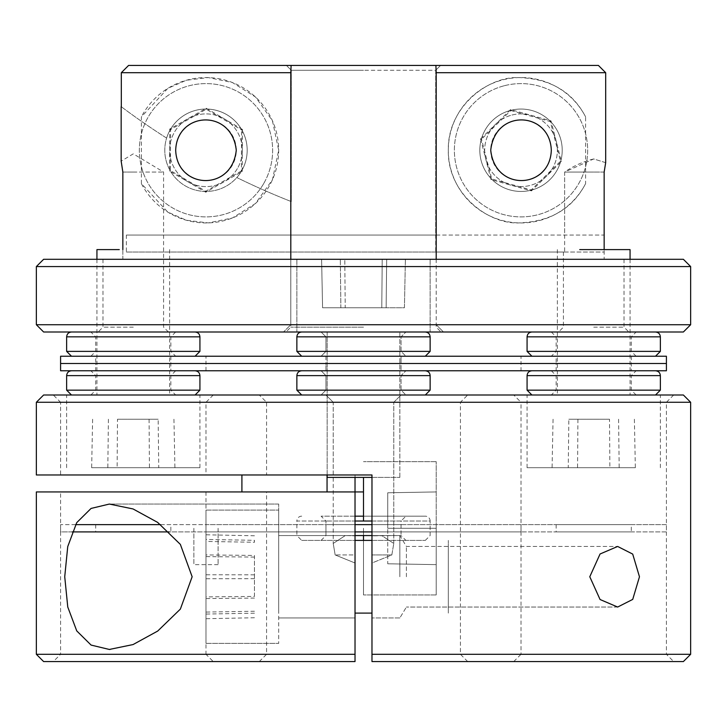 <?xml version="1.0" encoding="UTF-8"?>
<svg xmlns="http://www.w3.org/2000/svg" width="727" height="727" viewBox="0 0 727 727"><rect width="100%" height="100%" fill="white"/><g stroke="black" fill="none" stroke-linecap="round" stroke-linejoin="round"><path stroke-width="0.55" stroke-dasharray="3.63 2.73" d="M170.845 524.649L95.719 524.649L170.845 524.649L170.845 531.919L95.719 531.919L170.845 531.919M95.719 524.649L95.719 531.919M401.059 524.649L401.059 531.919L325.941 531.919L401.059 531.919L325.941 531.919L401.059 531.919L401.059 524.649L325.941 524.649L325.941 531.919L325.941 524.649L401.059 524.649M631.281 524.649L556.155 524.649L631.281 524.649L631.281 531.919L556.155 531.919L631.281 531.919M556.155 524.649L556.155 531.919M205.986 531.919L521.014 531.919L205.986 531.919L205.986 524.649L521.014 524.649L205.986 524.649M521.014 531.919L521.014 524.649M666.414 531.919L371.979 531.919L371.979 524.649L666.414 524.649L666.414 531.919L60.586 531.919L60.586 524.649L666.414 524.649M355.021 531.919L169.218 531.919M72.127 531.919L60.586 531.919M355.021 524.649L160.667 524.649M75.553 524.649L60.586 524.649M218.1 528.284L218.1 564.634L218.1 528.284M363.5 528.284L363.5 594.931L363.5 528.284M436.2 528.284L436.2 594.931L436.2 461.645L436.2 594.931L436.2 461.645L436.2 564.634L436.2 528.284L387.736 528.284L387.736 492.779L387.736 528.284L436.2 528.284L387.736 528.284L387.736 492.779L436.2 491.934L387.736 492.779L387.736 528.284L436.2 528.284M363.5 540.406L363.5 594.931L363.5 540.406M387.736 563.788L436.2 564.634L387.736 563.788L387.736 528.284L387.736 563.788L436.2 564.634L387.736 563.788M301.705 540.406L425.295 540.406L301.705 540.406L296.861 535.554L355.021 535.554M425.295 540.406L430.139 535.554L430.139 521.014L371.979 521.014M371.979 535.554L296.861 535.554L296.861 521.014L430.139 521.014A4.844 4.844 0 0 0 425.295 516.17L355.021 516.17M321.089 540.406L325.941 535.554L325.941 521.014L321.089 516.17L405.911 516.17L401.059 521.014L325.941 521.014L401.059 521.014L401.059 535.554L325.941 535.554L401.059 535.554L405.911 540.406L321.089 540.406L405.911 540.406M363.5 516.17L425.295 516.17M301.705 516.17A4.844 4.844 0 0 0 296.861 521.014L355.021 521.014M405.911 516.17L321.089 516.17M193.864 528.284L193.864 564.634L193.864 528.284M387.736 492.779L436.2 491.934L387.736 492.779M511.981 115.039A36.35 36.35 0 0 1 556.228 141.211A36.35 36.35 0 0 1 530.047 185.458A36.35 36.35 0 0 1 485.809 159.277A36.35 36.35 0 0 1 511.981 115.039A36.35 36.35 0 0 1 556.228 141.211A36.35 36.35 0 0 1 530.047 185.458A36.35 36.35 0 0 1 485.809 159.277A36.35 36.35 0 0 1 511.981 115.039M504.456 85.695A66.639 66.639 0 0 1 585.571 133.686A66.639 66.639 0 0 1 537.58 214.801A66.639 66.639 0 0 1 456.465 166.81A66.639 66.639 0 0 1 504.456 85.695A66.639 66.639 0 0 1 585.571 133.686A66.639 66.639 0 0 1 537.58 214.801A66.639 66.639 0 0 1 456.465 166.81A66.639 66.639 0 0 1 504.456 85.695M480.592 138.957L510.581 109.586L551.011 120.882L561.444 161.539L531.446 190.901L491.025 179.605L480.592 138.957L481.528 139.211L510.827 110.54L510.581 109.586M510.827 110.54L550.312 121.563L560.499 161.276L531.21 189.956L491.725 178.924L481.528 139.211M491.725 178.924L491.025 179.605M531.21 189.956L531.446 190.901M560.499 161.276L561.444 161.539M550.312 121.563L551.011 120.882M237.365 168.591A36.35 36.35 0 0 1 187.639 181.632A36.35 36.35 0 0 1 174.598 131.905A36.35 36.35 0 0 1 224.325 118.865A36.35 36.35 0 0 1 237.365 168.591A36.35 36.35 0 0 1 187.639 181.632A36.35 36.35 0 0 1 174.598 131.905A36.35 36.35 0 0 1 224.325 118.865A36.35 36.35 0 0 1 237.365 168.591M263.519 183.876A66.639 66.639 0 0 1 172.354 207.777A66.639 66.639 0 0 1 148.453 116.62A66.639 66.639 0 0 1 239.61 92.711A66.639 66.639 0 0 1 263.519 183.876A66.639 66.639 0 0 1 172.354 207.777A66.639 66.639 0 0 1 148.453 116.62A66.639 66.639 0 0 1 239.61 92.711A66.639 66.639 0 0 1 263.519 183.876M242.445 129.451L242.218 171.427L205.759 192.219L169.518 171.036L169.745 129.061L206.214 108.278L242.445 129.451L241.6 129.942L241.373 170.936L242.218 171.427M241.373 170.936L205.759 191.246L170.372 170.554L170.591 129.56L206.204 109.25L241.6 129.942M206.204 109.25L206.214 108.278M170.591 129.56L169.745 129.061M170.372 170.554L169.518 171.036M205.759 191.246L205.759 192.219M133.286 331.994L98.145 331.994L133.286 331.994M133.286 327.15L102.989 327.15L133.286 327.15M593.714 331.994L628.855 331.994L593.714 331.994M593.714 327.15L624.011 327.15L593.714 327.15M175.689 150.244A30.289 30.289 0 0 0 205.986 180.541A30.289 30.289 0 0 0 236.275 150.244A30.289 30.289 0 0 0 205.986 119.955A30.289 30.289 0 0 0 175.689 150.244M121.318 106.742A727 727 0 0 0 166.619 138.094A41.194 41.194 0 0 1 247.18 150.244A41.194 41.194 0 0 1 205.986 191.446A41.194 41.194 0 0 1 164.784 150.244A41.194 41.194 0 0 1 205.986 109.05A41.194 41.194 0 0 1 247.18 150.244A41.194 41.194 0 0 1 205.986 191.446A41.194 41.194 0 0 1 164.784 150.244A41.194 41.194 0 0 1 205.986 109.05A41.194 41.194 0 0 1 236.829 177.552A727 727 0 0 0 291.3 201.588L291.3 70.274L363.5 70.274L291.3 70.274L286.42 65.43L128.588 65.43L121.318 72.7L121.318 106.742A727 727 0 0 0 166.619 138.094A41.194 41.194 0 0 1 247.18 150.244A41.194 41.194 0 0 1 236.829 177.552A727 727 0 0 0 291.3 201.588L291.3 70.274L286.42 65.43L128.588 65.43L435.9 65.43L436.191 72.7L605.682 72.7L598.412 65.43L440.58 65.43L435.7 70.274L435.7 235.066L290.809 235.066L291.1 65.43M43.62 331.994L683.38 331.994M363.5 327.15L290.8 327.15L363.5 327.15M683.38 259.294L290.809 259.294L624.011 259.294L604.155 259.294L604.155 249.606M36.35 266.564L690.65 266.564M690.65 324.724L36.35 324.724M490.725 150.244A30.289 30.289 0 0 0 521.014 180.541A30.289 30.289 0 0 0 551.311 150.244A30.289 30.289 0 0 0 521.014 119.955A30.289 30.289 0 0 0 490.725 150.244M585.598 183.622A72.7 72.7 0 0 1 448.314 150.244C447.287 107.351 487.872 76.226 518.714 77.58C550.312 78.698 572.603 91.793 585.598 116.874L585.598 183.622C572.64 208.667 550.366 221.762 518.778 222.916C487.962 224.307 447.305 193.218 448.314 150.244A72.7 72.7 0 0 1 585.598 116.874M562.216 150.244A41.194 41.194 0 0 1 521.014 191.446A41.194 41.194 0 0 1 479.82 150.244A41.194 41.194 0 0 0 521.014 191.446A41.194 41.194 0 0 0 562.216 150.244A41.194 41.194 0 0 1 521.014 191.446A41.194 41.194 0 0 1 479.82 150.244A41.194 41.194 0 0 0 521.014 191.446A41.194 41.194 0 0 0 562.216 150.244A41.194 41.194 0 0 0 521.014 109.05A41.194 41.194 0 0 0 479.82 150.244A41.194 41.194 0 0 1 521.014 109.05A41.194 41.194 0 0 1 562.216 150.244A41.194 41.194 0 0 0 521.014 109.05A41.194 41.194 0 0 0 479.82 150.244A41.194 41.194 0 0 1 521.014 109.05A41.194 41.194 0 0 1 562.216 150.244M435.309 252.024L290.818 252.024L290.8 71.791L290.8 324.724L283.53 331.994L290.8 324.724L290.809 252.024L290.809 259.294L102.989 259.294L122.845 259.294L122.845 172.054L133.286 172.054L122.845 172.054M435.9 65.43L598.412 65.43L440.58 65.43L435.7 70.274L363.5 70.274L435.7 70.274L435.7 252.024L604.155 252.024L604.155 259.294L436.191 259.294L436.191 252.024L436.2 327.15L441.044 331.994M122.845 249.606L122.845 259.294L290.809 259.294M604.155 172.054L593.714 172.054L604.155 172.054L604.155 235.066L435.7 235.066M605.682 72.7L605.682 162.666L593.714 158.949L564.634 172.054L564.634 252.024L563.425 252.024L604.155 252.024M564.634 252.024L126.371 252.024L126.371 235.066L436.2 235.066L436.191 72.7M440.58 65.43L286.42 65.43L440.58 65.43M593.714 172.054L564.634 172.054L593.714 172.054M436.191 259.294L43.62 259.294M363.5 324.724L436.2 324.724L363.5 324.724M605.682 162.666L593.714 158.959C583.354 161.476 573.658 165.847 564.634 172.054L564.634 235.066M133.286 172.054L163.575 172.054L133.286 172.054M436.2 252.024L436.2 71.791L436.2 235.066L604.155 235.066M141.401 183.622L141.401 116.874L167.846 88.349L186.303 80.261L208.222 77.58L232.34 82.496L255.45 96.964L272.425 120.746L278.686 150.244L272.443 179.714L255.486 203.487L232.404 217.973L208.285 222.907L186.412 220.263L167.819 212.12L141.401 183.622A72.7 72.7 0 0 0 278.686 150.244A72.7 72.7 0 0 0 141.401 116.874M121.318 72.7L290.809 72.7M126.371 235.066L290.818 235.066M126.371 252.024L290.818 252.024M448.314 546.168L448.314 613.106L448.314 546.168M278.686 546.168L278.686 613.106L278.686 546.168M205.986 520.686L205.986 643.395L205.986 520.686M278.686 520.686L278.686 643.395L278.686 520.686M205.986 539.452L205.986 614.061L205.986 539.452L254.45 540.315L254.45 542.26L205.986 541.442M254.45 542.26L254.45 540.315M254.45 574.812L205.986 574.766M254.45 611.243L205.986 612.07M254.45 613.188L205.986 614.061M254.45 578.692L205.986 578.747M556.155 356.23L631.281 356.23L556.155 356.23L556.155 363.5L631.281 363.5L556.155 363.5L556.155 370.77L631.281 370.77L556.155 370.77M631.281 356.23L631.281 370.77M325.941 356.23L325.941 363.5L401.059 363.5L325.941 363.5L401.059 363.5L325.941 363.5L325.941 370.77L401.059 370.77L325.941 370.77L401.059 370.77L325.941 370.77L325.941 363.5L401.059 363.5L401.059 370.77L401.059 363.5L325.941 363.5L401.059 363.5L325.941 363.5L325.941 356.23L401.059 356.23L401.059 363.5L401.059 356.23L325.941 356.23M95.719 356.23L170.845 356.23L95.719 356.23L95.719 363.5L170.845 363.5L95.719 363.5L95.719 370.77L170.845 370.77L95.719 370.77M170.845 356.23L170.845 370.77M521.014 370.77L205.986 370.77L521.014 370.77L521.014 363.5L205.986 363.5L521.014 363.5L521.014 356.23L205.986 356.23L521.014 356.23M205.986 370.77L205.986 363.5L521.014 363.5L205.986 363.5L205.986 356.23M60.586 363.5L666.414 363.5L60.586 363.5M60.586 356.23L666.414 356.23M406.402 576.756L406.402 546.459L406.402 576.756M639.469 576.756L632.717 554.101L617.659 546.459L600.066 553.992L589.779 576.756L600.057 599.511L617.659 607.045L632.699 599.43L639.469 576.756M399.85 576.756L399.85 535.554L399.85 576.756M690.65 654.3L371.979 654.3L460.436 654.3L371.979 654.3L371.979 474.976L355.021 474.976L371.979 474.976L371.979 554.946L391.835 554.946L393.789 543.442L381.675 535.554L399.85 535.554L406.402 546.459L617.659 546.459L406.402 546.459L399.85 535.554L371.979 535.844L371.979 576.756L371.979 562.998L391.835 554.946L393.789 543.442L381.675 535.554L371.979 535.844L371.979 576.756L371.979 554.946L391.835 554.946L371.979 562.998L371.979 474.976L371.979 477.394L399.85 477.394L327.15 477.394L399.85 477.394L327.15 477.394L327.15 331.994L399.85 331.994L327.15 331.994L399.85 331.994L327.15 331.994L327.15 474.976L371.979 474.976L333.211 474.976L333.211 402.276L325.941 395.006L401.059 395.006L325.941 395.006L401.059 395.006L325.941 395.006L333.211 402.276L393.789 402.276L401.059 395.006L393.789 402.276L333.211 402.276L393.789 402.276L333.211 402.276L333.211 543.442L335.165 554.946L355.021 562.998L335.165 554.946L333.211 543.442L345.325 535.554L333.211 543.442L333.211 491.934L355.021 491.934L355.021 554.946L335.165 554.946L355.021 554.946L355.021 491.934L355.021 654.3L36.35 654.3M43.62 661.57L355.021 661.57L355.021 654.3L266.564 654.3L355.021 654.3L355.021 491.934L355.021 535.844L345.325 535.554L355.021 535.844L355.021 617.95L355.021 474.976L355.021 477.394L355.021 474.976L371.979 474.976L371.979 661.57L683.38 661.57M278.686 576.756L278.686 504.056L278.686 576.756M192.146 576.756L180.323 544.341L157.623 522.386L133.005 508.927L109.341 504.056L91.084 508.427L76.735 522.613L67.747 546.559L64.73 576.756L67.738 606.9L76.735 630.882L91.084 645.085L109.341 649.456L133.068 644.549L157.723 631.054L180.369 609.108L192.146 576.756M467.706 661.57L460.436 654.3L460.436 402.276L266.564 402.276L259.294 395.006L467.706 395.006L259.294 395.006M36.35 474.976L327.05 474.976L266.564 474.976L266.564 402.276L460.436 402.276L467.706 395.006M213.256 395.006L205.986 402.276L205.986 474.976L60.586 474.976L60.586 402.276L205.986 402.276L60.586 402.276L53.316 395.006L213.256 395.006L53.316 395.006M673.684 395.006L666.414 402.276L666.414 654.3L673.684 661.57L513.744 661.57L521.014 654.3L666.414 654.3L521.014 654.3L521.014 402.276L666.414 402.276L521.014 402.276L513.744 395.006L673.684 395.006L513.744 395.006M60.586 491.934L205.986 491.934L60.586 491.934L60.586 654.3L205.986 654.3L213.256 661.57L53.316 661.57L213.256 661.57M205.986 491.934L205.986 654.3L60.586 654.3L53.316 661.57M393.789 543.442L393.789 402.276L393.789 543.442M355.021 654.3L355.021 661.57L259.294 661.57L355.021 661.57L355.021 474.976L371.979 474.976L371.979 654.3M259.294 661.57L266.564 654.3L266.564 491.934L327.05 491.934L36.35 491.934M218.1 491.934L266.564 491.934M36.35 402.276L690.65 402.276M193.864 491.934L333.211 491.934M371.979 535.844L371.979 474.976L333.211 474.976M60.586 474.976L205.986 474.976M513.744 661.57L673.684 661.57M683.38 395.006L43.62 395.006M371.979 576.756L371.979 617.95L371.979 576.756M532.755 356.23L655.509 356.23L532.755 356.23M660.361 351.386L527.075 351.386M551.884 356.23L636.125 356.23L551.884 356.23M630.772 351.386L556.155 351.386L630.772 351.386M635.552 331.994L551.311 331.994L635.552 331.994M556.664 336.846L631.281 336.846L556.664 336.846M654.682 331.994L531.919 331.994L654.682 331.994M96.936 249.606L119.283 249.606M119.283 395.006L169.636 395.006L119.283 395.006M107.623 467.706L199.925 467.706L107.623 467.706M107.623 395.006L199.925 395.006L107.623 395.006M158.75 467.706L91.657 467.706L174.916 467.706L158.75 467.706L158.159 419.234L117.492 419.234L117.12 467.706M117.492 419.234L158.159 419.234M173.944 419.234L174.916 467.706M149.071 419.234L149.444 467.706M108.414 419.234L107.823 467.706M92.62 419.234L91.657 467.706M194.245 356.23L71.491 356.23L194.245 356.23M199.925 351.386L66.639 351.386M175.116 356.23L90.875 356.23L175.116 356.23M96.228 351.386L170.845 351.386L96.228 351.386M91.448 331.994L175.689 331.994L91.448 331.994M170.336 336.846L95.719 336.846L170.336 336.846M72.318 331.994L195.081 331.994L72.318 331.994M328.095 395.006L425.295 395.006L328.095 395.006M401.686 390.154L296.861 390.154L401.686 390.154M339.2 395.006L405.911 395.006L339.2 395.006M385.019 390.154L325.941 390.154L385.019 390.154M387.8 370.77L321.089 370.77L387.8 370.77M341.981 375.614L401.059 375.614L341.981 375.614M398.905 370.77L301.705 370.77L398.905 370.77M579.719 249.606L630.064 249.606M607.717 395.006L557.364 395.006L607.717 395.006M619.377 467.706L527.075 467.706L619.377 467.706M619.377 395.006L527.075 395.006L619.377 395.006M568.25 467.706L635.343 467.706L552.084 467.706L568.25 467.706L568.841 419.234L609.508 419.234L609.88 467.706M609.508 419.234L568.841 419.234M553.056 419.234L552.084 467.706M577.929 419.234L577.556 467.706M618.586 419.234L619.177 467.706M634.38 419.234L635.343 467.706M561.226 395.006L655.509 395.006L561.226 395.006M660.361 390.154L527.075 390.154M571.422 395.006L636.125 395.006L571.422 395.006M613.47 390.154L556.155 390.154L613.47 390.154M616.014 370.77L551.311 370.77L616.014 370.77M573.966 375.614L631.281 375.614L573.966 375.614M626.211 370.77L531.919 370.77L626.211 370.77M165.774 395.006L71.491 395.006L165.774 395.006M199.925 390.154L66.639 390.154M155.578 395.006L90.875 395.006L155.578 395.006M113.53 390.154L170.845 390.154L113.53 390.154M110.986 370.77L175.689 370.77L110.986 370.77M153.034 375.614L95.719 375.614L153.034 375.614M100.789 370.77L195.081 370.77L100.789 370.77M405.539 356.23L301.705 356.23L405.539 356.23M318.162 351.386L430.139 351.386L318.162 351.386M392.353 356.23L321.089 356.23L392.353 356.23M337.946 351.386L401.059 351.386L337.946 351.386M334.647 331.994L405.911 331.994L334.647 331.994M389.054 336.846L325.941 336.846L389.054 336.846M321.461 331.994L425.295 331.994L321.461 331.994M393.216 259.294L296.861 259.294L393.216 259.294M393.216 331.994L296.861 331.994L393.216 331.994M405.393 259.294L321.607 259.294L405.393 259.294L321.607 259.294L405.393 259.294L404.421 307.766L381.784 307.766L382.211 259.294L381.784 307.766L322.579 307.766L404.421 307.766L340.863 307.766L340.318 259.294L340.863 307.766L322.579 307.766L321.607 259.294L322.579 307.766L345.216 307.766L344.789 259.294L345.216 307.766L386.137 307.766L386.682 259.294L386.137 307.766L404.421 307.766L405.393 259.294M425.295 395.006L430.139 390.154L296.861 390.154L296.861 375.614L430.139 375.614C429.884 372.697 428.267 371.088 425.295 370.77M631.281 363.5L556.155 363.5L631.281 363.5M170.845 363.5L95.719 363.5L170.845 363.5M60.586 370.77L666.414 370.77M425.295 356.23L430.139 351.386L296.861 351.386L296.861 336.846L430.139 336.846C429.884 333.929 428.267 332.312 425.295 331.994M448.314 594.195L448.314 540.406L448.314 594.195M278.686 594.195L278.686 540.406L278.686 594.195M205.986 608.726L205.986 510.109L205.986 608.726M278.686 608.726L278.686 510.109L278.686 608.726M205.986 554.928L205.986 618.713L205.986 534.79L205.986 554.928L254.45 555.437L254.45 596.422L205.986 596.894M254.45 596.422L254.45 555.437M254.45 535.772L205.986 534.79M254.45 557.082L205.986 556.609M254.45 598.067L205.986 598.575M254.45 617.741L205.986 618.713M527.075 336.846L660.361 336.846M66.639 336.846L199.925 336.846M527.075 375.614L660.361 375.614M66.639 375.614L199.925 375.614M218.1 564.634L193.864 564.634M436.2 594.931L363.5 594.931L436.2 594.931M436.2 461.645L363.5 461.645L436.2 461.645M102.989 259.294L102.989 327.15L98.145 331.994M563.425 252.024L563.425 327.15L558.581 331.994M290.8 201.388L290.8 327.15L285.956 331.994M168.419 331.994L163.575 327.15L163.575 172.054L133.286 153.851L121.164 161.14M624.011 259.294L624.011 327.15L628.855 331.994M436.2 324.724L443.47 331.994L436.2 324.724M371.979 613.106L355.021 613.106M205.986 643.395L278.686 643.395L205.986 643.395M205.986 510.109L278.686 510.109L205.986 510.109M371.979 540.406L355.021 540.406M345.325 535.554L278.686 535.554L345.325 535.554M278.686 504.056L109.341 504.056L278.686 504.056M355.021 617.95L278.686 617.95L355.021 617.95M109.341 649.456L110.068 649.456M399.85 617.95L371.979 617.95L399.85 617.95L406.402 607.045L399.85 617.95M617.659 607.045L406.402 607.045L617.659 607.045M551.311 331.994L556.155 336.846L556.155 351.386L551.311 356.23M636.125 356.23L631.281 351.386L631.281 336.846L636.125 331.994M96.936 259.294L96.936 395.006M66.639 467.706L66.639 395.006M199.925 467.706L199.925 395.006M169.636 249.606L169.636 395.006M175.689 331.994L170.845 336.846L170.845 351.386L175.689 356.23M90.875 356.23L95.719 351.386L95.719 336.846L90.875 331.994M325.941 390.154L321.089 395.006L325.941 390.154L325.941 375.614L321.089 370.77L325.941 375.614L325.941 390.154M430.139 390.154L430.139 375.614M401.059 390.154L401.059 375.614L405.911 370.77L401.059 375.614L401.059 390.154L405.911 395.006L401.059 390.154M296.861 375.614C297.116 372.697 298.733 371.088 301.705 370.77M301.705 395.006L296.861 390.154M630.064 259.294L630.064 395.006M660.361 467.706L660.361 395.006M527.075 467.706L527.075 395.006M557.364 249.606L557.364 395.006M551.311 370.77L556.155 375.614L556.155 390.154L551.311 395.006M636.125 395.006L631.281 390.154L631.281 375.614L636.125 370.77M175.689 370.77L170.845 375.614L170.845 390.154L175.689 395.006M90.875 395.006L95.719 390.154L95.719 375.614L90.875 370.77M325.941 351.386L321.089 356.23L325.941 351.386L325.941 336.846L321.089 331.994L325.941 336.846L325.941 351.386M430.139 351.386L430.139 336.846M401.059 351.386L401.059 336.846L405.911 331.994L401.059 336.846L401.059 351.386L405.911 356.23L401.059 351.386M296.861 336.846C297.116 333.929 298.733 332.312 301.705 331.994M301.705 356.23L296.861 351.386M296.861 259.294L296.861 331.994L296.861 259.294M430.139 259.294L430.139 331.994L430.139 259.294M399.85 477.394L399.85 331.994L399.85 477.394"/><path stroke-width="1.09" d="M371.979 535.844L371.979 531.919L355.021 531.919M169.218 531.919L72.127 531.919M266.564 474.976L327.15 474.976L327.15 477.394L371.979 477.394L371.979 524.649L355.021 524.649M160.667 524.649L75.553 524.649M363.5 535.554L363.5 540.406L363.5 535.554M363.5 477.394L363.5 521.014L363.5 477.394M355.021 535.554L371.979 535.554M355.021 516.17L363.5 516.17M175.689 150.244C176.925 189.011 231.822 192.291 236.275 150.244C231.822 108.241 176.925 111.449 175.689 150.244M36.35 266.564L43.62 259.294L683.38 259.294L690.65 266.564L36.35 266.564L36.35 324.724L690.65 324.724L683.38 331.994L43.62 331.994L36.35 324.724M490.725 150.244C495.178 192.282 550.094 189.02 551.311 150.244C550.012 111.513 495.278 108.132 490.725 150.244M121.164 106.624L121.164 161.14L122.845 172.054C120.637 158.768 120.637 158.768 122.845 172.054L122.845 249.606M605.682 162.666L604.155 172.054L605.682 162.666L605.682 72.7L436.191 72.7L436.191 259.294M290.809 259.294L290.809 72.7L121.318 72.7L121.318 106.742M436.191 72.7L435.9 65.43L291.1 65.43L290.809 72.7M435.9 65.43L598.412 65.43L605.682 72.7M121.318 72.7L128.588 65.43L291.1 65.43M604.155 249.606L604.155 172.054M60.586 363.5L60.586 356.23L666.414 356.23L666.414 363.5L60.586 363.5L60.586 370.77L666.414 370.77L666.414 363.5L60.586 363.5M43.62 395.006L683.38 395.006L690.65 402.276L36.35 402.276L43.62 395.006M589.779 576.756L600.066 553.992L617.659 546.459L632.699 554.083L639.469 576.756L632.726 599.402L617.659 607.045L600.066 599.511L589.779 576.756M64.73 576.756L67.738 546.586L76.717 522.649L91.066 508.437L109.341 504.056L133.041 508.945L157.659 522.404L180.369 544.405L192.146 576.756L180.36 609.108L157.714 631.054L133.068 644.558L109.341 649.456L91.084 645.076L76.744 630.9L67.765 607.018L64.73 576.756M355.021 654.3L355.021 661.57L43.62 661.57L36.35 654.3L36.35 491.934L355.021 491.934L355.021 477.394L355.021 654.3L36.35 654.3M327.05 474.976L327.05 491.934M36.35 402.276L36.35 474.976L371.979 474.976L371.979 654.3L690.65 654.3L690.65 402.276M241.909 474.976L241.909 491.934M690.65 654.3L683.38 661.57L371.979 661.57L371.979 654.3M531.919 356.23L527.075 351.386L660.361 351.386L660.361 336.846L527.075 336.846C527.339 333.929 528.947 332.312 531.919 331.994M119.283 249.606L96.936 249.606L96.936 259.294M71.491 356.23L66.639 351.386L199.925 351.386L199.925 336.846L66.639 336.846C66.902 333.929 68.52 332.312 71.491 331.994M630.064 259.294L630.064 249.606L579.719 249.606M531.919 395.006L527.075 390.154L660.361 390.154L660.361 375.614L527.075 375.614C527.339 372.697 528.947 371.088 531.919 370.77M71.491 395.006L66.639 390.154L199.925 390.154L199.925 375.614L66.639 375.614C66.902 372.697 68.52 371.088 71.491 370.77M301.705 395.006L296.861 390.154L430.139 390.154L430.139 375.614L296.861 375.614C297.116 372.697 298.733 371.088 301.705 370.77M301.705 356.23L296.861 351.386L430.139 351.386L430.139 336.846L296.861 336.846C297.116 333.929 298.733 332.312 301.705 331.994M371.979 521.014L355.021 521.014M355.021 491.934L363.5 491.934L355.021 491.934M690.65 266.564L690.65 324.724M110.068 649.456L109.341 649.456M655.509 356.23L660.361 351.386M660.361 336.846C660.098 333.929 658.48 332.312 655.509 331.994M527.075 351.386L527.075 336.846M66.639 351.386L66.639 336.846M199.925 336.846C199.661 333.929 198.053 332.312 195.081 331.994M195.081 356.23L199.925 351.386M655.509 395.006L660.361 390.154M660.361 375.614C660.098 372.697 658.48 371.088 655.509 370.77M527.075 390.154L527.075 375.614M66.639 390.154L66.639 375.614M199.925 375.614C199.661 372.697 198.053 371.088 195.081 370.77M195.081 395.006L199.925 390.154M296.861 390.154L296.861 375.614M430.139 375.614C429.884 372.697 428.267 371.088 425.295 370.77M425.295 395.006L430.139 390.154M296.861 351.386L296.861 336.846M430.139 336.846C429.884 333.929 428.267 332.312 425.295 331.994M425.295 356.23L430.139 351.386M371.979 613.106L355.021 613.106M371.979 540.406L355.021 540.406"/></g></svg>
